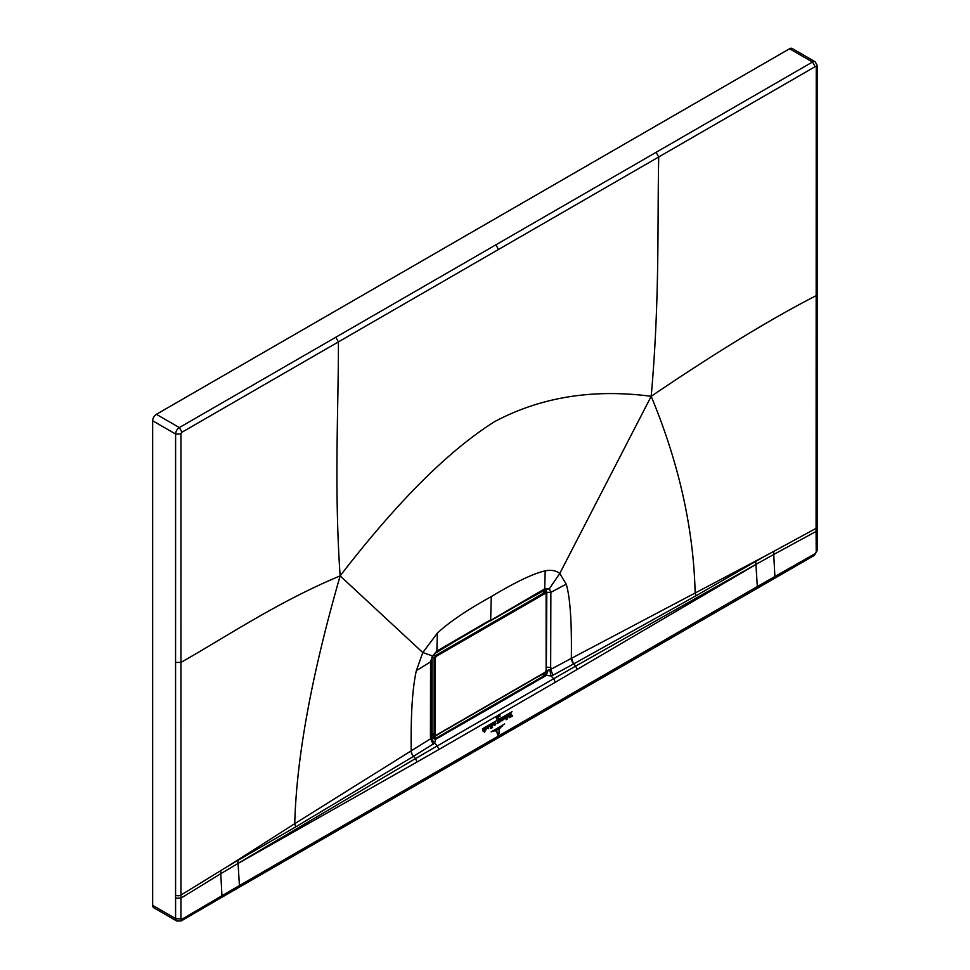 <?xml version="1.0" encoding="UTF-8"?>
<svg xmlns="http://www.w3.org/2000/svg" width="970" height="970" viewBox="0 0 970 970"><rect width="100%" height="100%" fill="white"/><g stroke="black" fill="none" stroke-linecap="round" stroke-linejoin="round"><path stroke-width="1.45" d="M436.245 656.338L545.043 593.531L546.122 594.149L546.122 670.464L545.043 672.319L436.245 735.127L435.178 734.508L435.178 658.206L436.245 656.338L433.978 654.423M520.647 603.34L542.557 591.348L546.122 593.531L544.522 592.609L545.043 593.531M435.178 734.508L434.123 734.52L435.724 735.442L434.123 734.52L434.123 658.206L435.724 655.429L544.522 592.609M542.291 591.494L544.194 592.294M433.638 734.363L432.074 733.465L432.074 657.611M502.702 725.863L493.196 731.501L502.702 725.863M491.159 731.913L504.642 723.972L491.159 731.913M495.149 731.113L500.823 727.682L495.149 731.113M497.525 733.599L499.174 732.483L498.992 729.586L499.477 732.314C498.968 734.387 498.301 734.836 497.464 733.623L497.84 734.193M497.84 734.363L497.464 733.623M497.246 733.599L499.526 733.247L497.501 734.92L496.761 730.871L497.731 734.605M497.161 717.557L496.713 718.612L496.41 717.351L496.507 718.976L497.161 717.557M500.035 716.624L499.889 715.339L499.805 716.551M498.495 716.151L498.022 717.836L498.641 717.788L497.877 718.139L498.398 716.151M512.039 711.713L499.138 719.158L512.039 711.713M497.731 719.97L482.466 728.785L497.731 719.97M499.38 721.11L500.35 721.741L500.205 719.449L499.38 721.11L500.35 721.741M500.338 721.607L499.817 720.868M500.435 719.449L500.568 721.607L500.666 719.461M501.041 719.279L500.423 719.328M491.438 726.36L491.014 724.796L490.371 725.366L490.687 728.47L491.547 728.13L490.735 727.694L491.438 726.36L490.662 726.566M491.535 727.985L490.735 727.694M491.232 724.808L492.384 724.02L492.239 727.354M492.59 727.403L491.79 727.985L491.596 724.917M487.437 728.009L488.419 728.628L488.274 726.336L487.437 728.009L488.419 728.628M488.407 728.494L487.874 727.755M488.492 726.348L488.637 728.494L488.722 726.36M489.098 726.178L488.492 726.215M512.609 715.848L512.039 715.46L512.621 715.957L511.323 716.709L510.705 714.138L510.196 717.085M510.523 717.048L509.541 717.618L510.753 713.338L512.039 715.46M507.492 718.964L507.953 715.023L507.019 715.569L507.492 718.964M506.158 719.74L506.619 715.799L505.673 716.345L506.158 719.74M501.757 720.868L502.072 718.418L503.042 717.861L502.884 719.667M503.115 719.837L501.975 720.843M485.788 727.973L486.006 729.901L485.267 729.913C487.255 728.227 487.219 727.864 485.145 728.797L486.212 727.924M486.006 729.901L485.267 729.913L486.564 727.609M482.902 730.931L483.618 731.404L482.842 729.913M482.563 729.792L483.484 729.161L483.751 731.113L483.86 728.943L484.806 728.397L484.721 731.562M484.976 731.659L484.333 732.326L484.236 730.677L483.618 731.404M509.286 716.224L508.801 716.891L508.401 714.769L509.347 714.223L509.177 715.969M503.963 718.928L503.539 719.012C505.334 718.891 505.576 718.261 504.242 717.109L504.958 717.012M504.837 718.418L504.133 717.376L503.478 718.212L504.242 717.109M504.849 717.982L504.133 717.376M497.877 721.389L497.028 723.608L498.471 719.376L498.046 720.698L499.211 722.347L498.228 722.905L497.877 721.389M498.471 719.376L498.168 720.201M494.712 722.977L495.1 722.395L495.597 724.541L494.567 725.22L495.294 724.917L494.385 723.632L493.73 725.051L493.851 723.111L495.258 723.887M494.3 723.559L493.415 723.862M493.851 723.111L494.457 723.087M491.281 596.574C466.788 610.191 448.807 622.376 437.361 633.131L436.852 651.088L490.662 619.781L491.281 596.574C515.773 581.903 533.755 573.331 545.201 570.869C551.348 569.693 556.198 570.566 559.763 573.488L651.185 396.306C593.119 388.667 541.042 397.045 494.942 421.453C448.94 450.213 397.336 501.696 340.143 575.889L422.799 652.567L416.336 670.67C412.42 688.276 410.71 714.999 411.207 750.828A5.662 3.346 -121.8 0 0 413.596 756.297L434.633 743.105L437.288 745.918L415.499 758.576L417.015 762.02L438.925 749.483L437.288 745.918L553.676 678.721L555.313 682.274L755.933 564.467M437.361 633.131L422.799 652.567L431.686 655.647M545.201 570.869L544.691 588.826L549.359 588.717L559.763 573.488L566.225 584.134L550.875 592.355L549.359 588.717L545.855 589.736L546.789 592.294L546.34 669.639M416.336 670.67L430.583 661.807L432.341 656.278L436.852 651.088L436.245 652.252L544.691 588.826L544.049 590.015L545.855 589.736M566.225 584.134C570.142 597.217 571.851 621.964 571.354 658.363L550.657 669.458L550.875 592.355L546.789 592.294L545.455 589.578M431.638 737.612L435.481 739.407L546.255 675.46L544.558 675.556L435.894 738.291L434.633 743.105L431.213 738.582L431.48 737.164L434.463 736.909L431.517 737.212L434.233 736.763L439.774 733.356M549.869 670.076L551.021 675.908L546.255 675.46L490.965 707.53L490.177 706.9L544.558 675.556L546.765 670.597L550.657 669.458L552.997 675.193L551.021 675.908L553.676 678.721L575.659 666.111L577.198 669.543M548.086 670.391L546.255 675.46L541.987 674.55L543.273 673.592M546.765 670.597L544.437 672.925M755.933 564.419L757.315 586.571L774.897 576.507L773.745 554.452L755.933 564.419L755.691 561.424L764.699 556.271L571.451 658.315A5.662 3.189 -118.2 0 0 573.67 663.88L552.997 675.193M238.05 863.458L417.015 762.02M774.121 578.423L774.897 576.507L815.152 553.627L816.219 551.784L816.085 531.451L817.273 529.862L817.334 550.232L814.376 555.374L221.16 897.674L221.936 895.746L182.008 919.172L175.594 918.578L176.685 920.991L181.22 920.918L221.16 897.674M773.745 554.452L816.085 531.451L816.085 528.371L773.745 551.372L773.745 554.452M816.243 67.257L817.346 65.718L817.322 294.092L816.17 295.656C771.138 318.73 716.139 352.28 651.185 396.306C659.891 299.099 657.272 222.166 658.727 156.97L815.176 66.639A1.516 0.873 -60 0 1 816.243 67.257L816.085 528.371A3.771 2.183 -0 0 0 817.273 526.783L817.273 529.862M764.699 556.271L773.745 551.372M651.185 396.306C678.867 462.981 693.514 528.371 695.138 592.488L695.902 595.835L755.691 561.424M755.933 564.382L575.659 666.111L573.67 663.88L695.902 595.835M571.451 658.315L573.573 663.941M436.257 652.252L432.693 656.375L430.583 661.807L430.437 736.97L431.213 738.582M433.19 744.366L430.644 738.752L411.11 750.889A5.662 3.346 -121.8 0 0 413.511 756.357L413.596 756.297M238.05 863.373L415.499 758.576L413.511 756.357L295.632 826.925L229.284 865.398L180.941 895.067L180.941 662.401L175.57 662.425L175.594 918.578L152.654 905.325A5.287 3.055 120 0 0 153.745 907.75L176.685 920.991M238.05 863.421L239.432 885.561L221.936 895.746L220.784 873.703L238.05 863.421L237.808 860.426M817.346 65.718L815.152 61.753L792.199 48.5A5.287 3.055 120 0 0 789.556 48.767L812.508 62.019L179.341 427.576L156.388 414.323L789.556 48.767M156.388 414.323A5.287 3.055 120 0 0 152.654 420.786L152.654 905.325M656.059 152.314L658.727 156.97L338.409 341.901L335.741 337.245M182.008 432.196A1.516 0.873 -60 0 0 180.941 434.039L180.941 662.401C224.7 637.739 277.747 601.849 340.143 575.889C333.983 487.267 338.603 406.151 338.409 341.901L182.008 432.196L179.341 427.576A5.287 3.055 -60 0 0 175.606 434.039L175.57 662.425M220.784 870.611L220.784 873.703L180.941 898.147L175.521 898.196M340.143 575.889C311.6 675.011 296.468 757.606 294.747 823.663L229.284 865.398M295.632 826.925L294.747 823.663L411.11 750.889M431.965 732.326L431.686 732.495A3.553 2.11 -121.6 0 0 434.233 736.763L435.894 738.291L490.177 706.9L490.965 707.53L435.481 739.407L435.894 738.291L431.48 737.164L431.25 735.781L430.437 736.97M432.293 657.151L435.178 658.206M434.633 653.622L454.287 641.655M434.669 653.586L453.705 641.995M434.123 734.52L431.965 733.308L432.559 734.508L436.088 735.478L544.885 672.659L546.34 670.149L546.34 593.846L545.686 592.512M431.965 657.89L432.062 733.15L432.062 657.648M546.316 593.555L546.316 592.027A3.553 2.049 0 0 0 544.037 591.457M550.875 667.445L546.34 667.202M438.925 749.483L555.313 682.274M238.668 887.526A3.771 2.183 60 0 0 239.432 885.561L757.315 586.571A3.771 2.183 60 0 1 756.552 588.535M815.152 553.627L814.376 555.374M536.192 677.69L541.987 674.55M182.008 919.172L181.22 920.918M815.152 61.753A5.287 3.055 120 0 0 812.508 62.019L815.176 66.639M495.864 244.755L498.531 249.448M180.941 434.039L175.606 434.039L152.654 420.786M180.941 918.554L180.941 895.067A3.771 2.183 180 0 1 175.521 895.104M816.219 551.784L817.334 550.232M525.061 600.794L542.363 591.324L545.71 592.524M449.183 644.613L434.96 653.283M817.322 294.092L817.273 526.783M431.323 660.667L431.25 735.781M544.049 590.015L490.032 621.067"/></g></svg>
